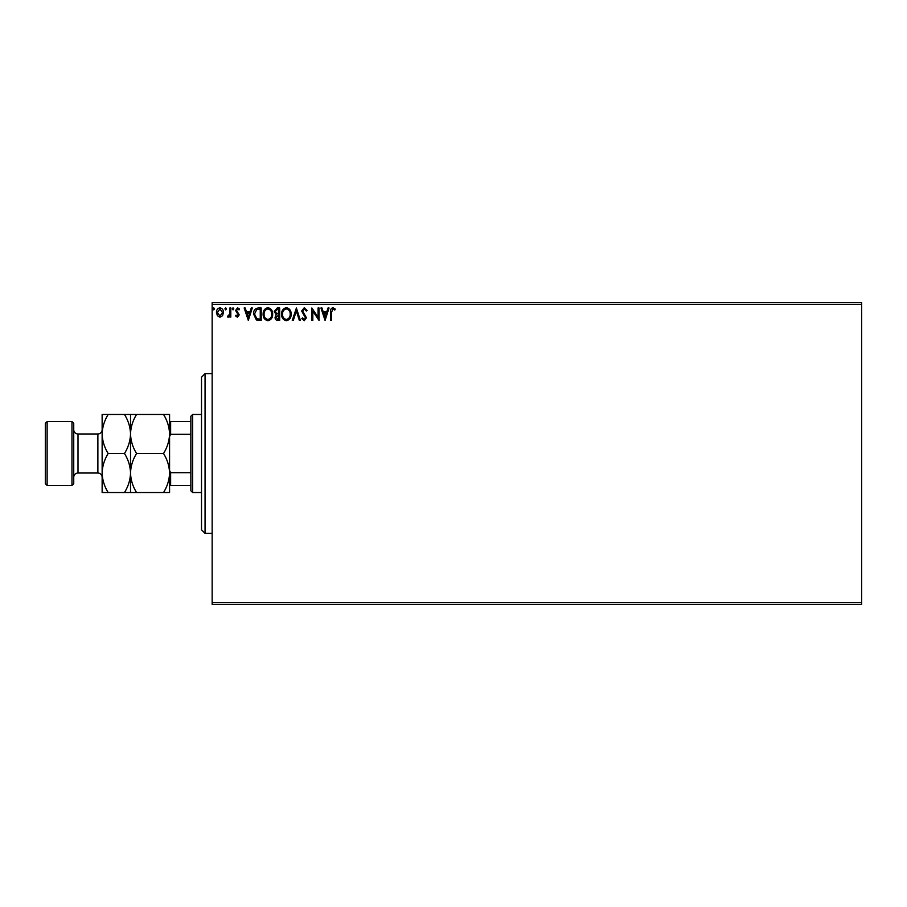 <?xml version="1.0" encoding="UTF-8"?>
<svg xmlns="http://www.w3.org/2000/svg" width="907" height="907" viewBox="0 0 907 907"><rect width="100%" height="100%" fill="white"/><g stroke="black" fill="none" stroke-linecap="round" stroke-linejoin="round"><path stroke-width="1.36" d="M222.544 315.715L219.959 317.223L217.385 315.727L216.456 312.496C216.433 309.922 217.601 308.369 219.959 307.824C222.317 308.369 223.496 309.922 223.462 312.496L222.544 315.715M230.797 307.983L230.797 317.065L229.834 317.065L229.834 315.727L228.179 317.223L227.453 316.906L227.906 315.942L229.686 314.151L229.834 307.983L230.797 307.983M237.419 317.223L235.571 315.931L236.126 315.148L237.351 316.112L238.28 314.888L235.571 310.455L237.589 307.824L239.55 309.06L239.006 309.899L237.691 308.936L236.523 310.398L239.233 314.842L237.419 317.223M258.325 307.983L261.205 307.983L261.205 320.409L256.375 319.956L253.563 314.037C253.427 310.455 255.014 308.437 258.325 307.983M279.685 307.983L279.685 320.409L277.927 320.409C276.034 320.318 275.082 319.287 275.07 317.325L276.227 314.684L274.265 311.509L277.202 307.983L279.685 307.983M296.408 307.983L300.387 320.409L299.344 320.409L296.328 310.988L293.301 320.409L292.269 320.409L296.408 307.983M318.062 307.983L319.015 307.983L319.015 320.409L312.813 311.146L312.813 320.409L311.849 320.409L311.849 307.983L318.062 317.223L318.062 307.983M331.599 312.144L331.599 320.409L330.647 320.409L330.647 312.019C330.261 309.763 331.021 308.312 332.914 307.666L335.261 309.106L334.774 310.058L332.926 308.936L331.599 312.144M212.159 304.435L212.159 302.666L861.65 302.666L861.65 304.435L212.159 304.435L212.159 602.565L861.65 602.565L861.65 604.334L212.159 604.334L212.159 602.565M861.65 304.435L861.65 602.565M325.069 320.409L320.931 307.983L321.974 307.983L323.243 311.963L326.735 311.963L328.017 307.983L329.048 307.983L325.069 320.409M304.287 307.666L307.076 310.387L306.294 311.01L304.355 308.936L302.621 311.044L306.441 317.824L304.219 320.727L301.816 318.629L302.564 317.858L304.23 319.457L305.478 317.881L301.657 311.033L304.287 307.666M291.147 314.139C291.215 317.688 289.65 319.876 286.431 320.727C283.143 319.956 281.533 317.79 281.589 314.196C281.533 310.659 283.12 308.471 286.363 307.666C289.594 308.448 291.192 310.602 291.147 314.139M272.678 314.139C272.746 317.688 271.17 319.876 267.962 320.727C264.674 319.956 263.064 317.79 263.121 314.196C263.064 310.659 264.651 308.471 267.882 307.666C271.125 308.448 272.724 310.602 272.678 314.139M248.314 320.409L244.164 307.983L245.207 307.983L246.489 311.963L249.981 311.963L251.25 307.983L252.293 307.983L248.314 320.409M233.813 308.856L233.02 309.899L232.226 308.856L233.02 307.824L233.813 308.856M226.489 308.856L225.696 309.899L224.902 308.856L225.696 307.824L226.489 308.856M214.551 308.856L213.757 309.899L212.952 308.856L213.757 307.824L214.551 308.856M323.652 313.244L324.989 317.416L326.327 313.244L323.652 313.244M282.553 314.207C282.508 317.042 283.778 318.799 286.385 319.457C288.982 318.765 290.251 316.997 290.195 314.151C290.24 311.316 288.97 309.582 286.385 308.936C283.766 309.582 282.485 311.339 282.553 314.207M277.735 319.128L278.732 319.128L278.732 315.148L276.023 317.303L277.735 319.128M278.245 313.879L278.732 309.264L277.633 309.264L275.229 311.509L276.726 313.731L278.245 313.879M264.073 314.207C264.028 317.042 265.309 318.799 267.916 319.457C270.513 318.765 271.783 316.997 271.726 314.151C271.771 311.316 270.501 309.582 267.916 308.936C265.298 309.582 264.016 311.339 264.073 314.207M260.252 319.128L260.252 309.264L256.67 309.57L254.516 314.037L256.874 318.788L260.252 319.128M246.897 313.244L248.235 317.416L249.572 313.244L246.897 313.244M217.419 312.496L219.959 316.112L222.51 312.496L219.959 308.936L217.419 312.496M205.061 533.35L201.513 529.801L201.513 377.199L205.061 373.65L205.061 533.35L212.159 533.35M192.635 492.535L190.867 490.766L190.867 416.234L192.635 414.465L192.635 492.535L201.513 492.535M192.635 414.465L201.513 414.465M190.867 485.438L169.575 485.438M169.575 470.54L170.629 472.694L170.629 485.438M190.867 472.694L170.629 472.694M190.867 434.306L170.629 434.306L169.575 436.46M169.575 421.562L170.629 421.562L170.629 434.306M190.867 421.562L170.629 421.562M73.739 423.331L73.739 483.669L71.97 485.438L71.97 421.562L73.739 423.331M47.13 485.438L45.35 483.669L45.35 423.331L47.13 421.562L47.13 485.438L71.97 485.438M73.739 477.275A4.263 4.263 0 0 1 78.002 473.023L97.877 473.023A4.263 4.263 0 0 1 102.14 477.275M73.739 429.725A4.263 4.263 0 0 0 78.002 433.977L97.877 433.977A4.263 4.263 0 0 0 102.14 429.725M47.13 421.562L71.97 421.562M163.532 453.5C167.307 459.577 169.314 466.085 169.575 473.023C169.337 479.871 167.33 486.379 163.532 492.535L169.575 492.535L169.575 433.977C169.337 440.836 167.33 447.344 163.532 453.5L136.572 453.5C132.796 447.423 130.778 440.915 130.529 433.977C130.755 427.129 132.773 420.621 136.572 414.465L163.532 414.465C167.307 420.542 169.314 427.038 169.575 433.977L169.575 414.465L163.532 414.465M130.529 492.535L130.529 473.023C130.302 479.871 128.284 486.379 124.486 492.535L136.572 492.535C132.796 486.458 130.778 479.962 130.529 473.023C130.755 466.164 132.773 459.656 136.572 453.5M136.572 492.535L163.532 492.535M136.572 414.465L124.486 414.465C128.261 420.542 130.279 427.038 130.529 433.977L130.529 414.465M130.529 473.023L130.529 433.977C130.302 440.836 128.284 447.344 124.486 453.5C128.261 459.577 130.279 466.085 130.529 473.023M108.171 414.465C104.384 420.621 102.366 427.129 102.14 433.977C102.389 440.915 104.396 447.423 108.171 453.5C104.384 459.656 102.366 466.164 102.14 473.023C102.389 479.962 104.396 486.458 108.171 492.535L102.14 492.535L102.14 414.465L124.486 414.465M108.171 453.5L124.486 453.5M108.171 492.535L124.486 492.535M78.002 433.977L78.002 473.023M97.877 473.023L97.877 433.977M205.061 373.65L212.159 373.65"/></g></svg>
